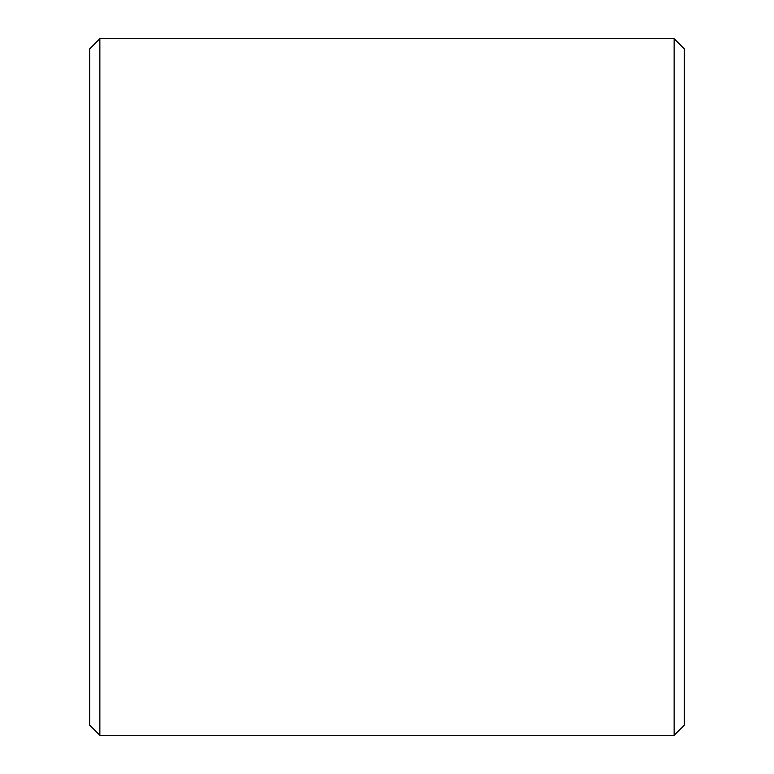 <?xml version="1.0" encoding="UTF-8"?>
<svg xmlns="http://www.w3.org/2000/svg" width="774" height="774" viewBox="0 0 774 774"><rect width="100%" height="100%" fill="white"/><g stroke="black" fill="none" stroke-linecap="round" stroke-linejoin="round"><path stroke-width="1.16" d="M89.668 725.103L89.668 48.897L99.865 38.7L99.865 735.3L89.668 725.103M674.135 38.7L684.332 48.897L684.332 725.103L674.135 735.3L674.135 38.7L99.865 38.7M674.135 735.3L99.865 735.3"/></g></svg>
